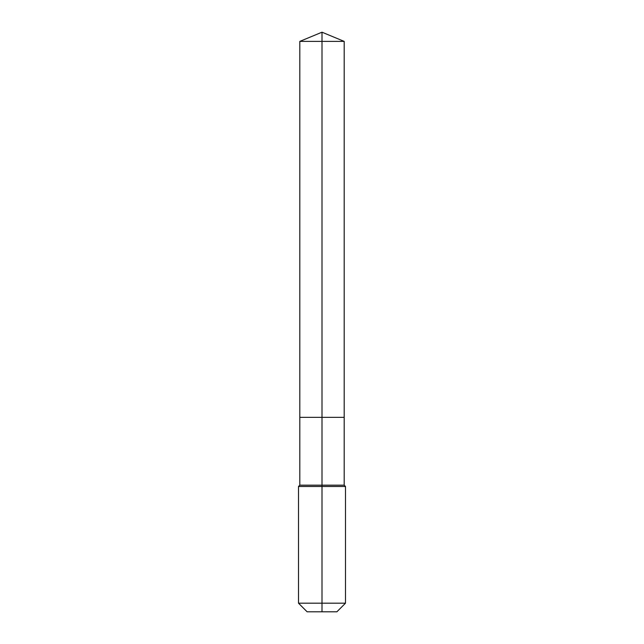 <?xml version="1.0" encoding="UTF-8"?>
<svg xmlns="http://www.w3.org/2000/svg" width="644" height="644" viewBox="0 0 644 644"><rect width="100%" height="100%" fill="white"/><g stroke="black" fill="none" stroke-linecap="round" stroke-linejoin="round"><path stroke-width="0.97" d="M298.502 603.187L345.498 603.187L336.884 611.8L307.116 611.8L298.502 603.187L298.502 486.478L322 486.478L322 485.174L299.806 485.174L299.806 417.352L322 417.352L322 41.393L344.194 41.393L322 32.2L322 41.393L299.806 41.393L299.806 417.352L344.194 417.352L344.194 41.393M322 485.174L344.194 485.174L344.194 417.352L322 417.352L322 485.174M322 611.8L322 486.478L345.498 486.478L344.194 485.174M322 32.2L299.806 41.393M345.498 603.187L345.498 486.478M299.806 485.174L298.502 486.478"/></g></svg>
